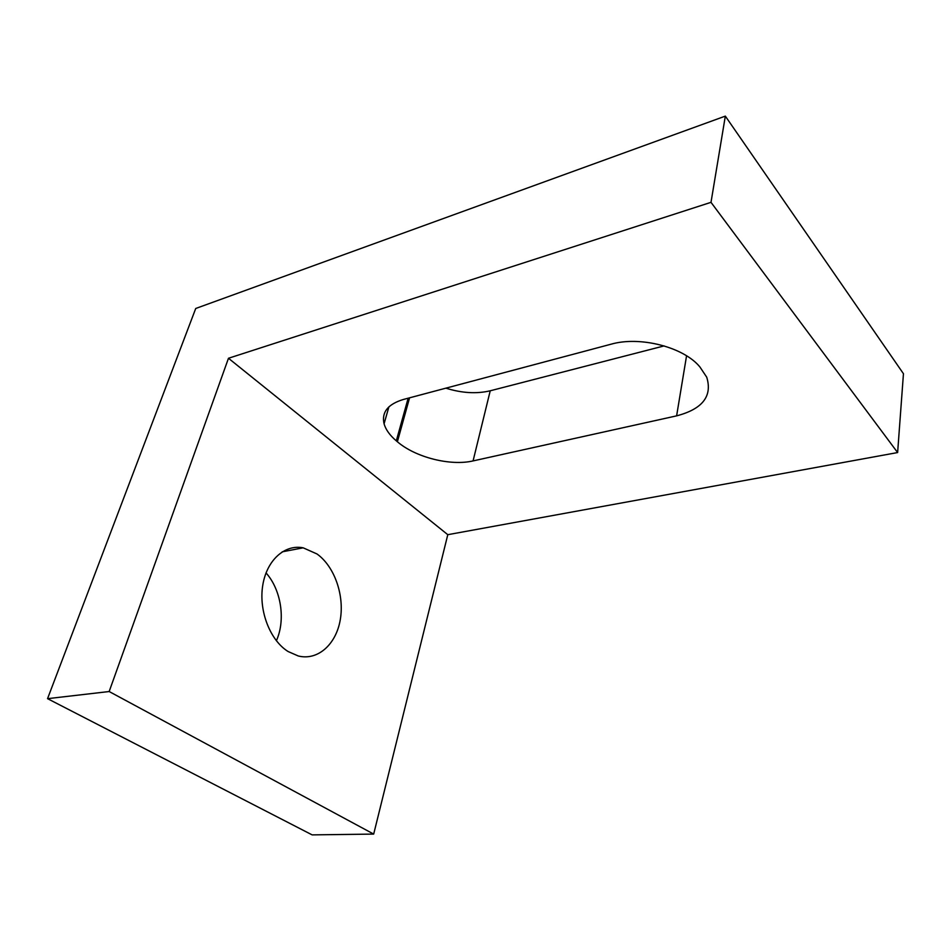 <?xml version="1.0" encoding="UTF-8"?>
<svg xmlns="http://www.w3.org/2000/svg" width="951" height="951" viewBox="0 0 951 951"><rect width="100%" height="100%" fill="white"/><g stroke="black" fill="none" stroke-linecap="round" stroke-linejoin="round"><path stroke-width="1.43" d="M317.004 553.969L303.167 547.824C284.741 544.091 266.577 560.258 262.702 585.65C258.66 610.958 270.132 640.356 288.082 651.518L298.234 655.964C317.812 660.945 336.119 644.35 340.268 619.779C344.559 595.267 334.514 566.475 317.004 553.969M109.163 691.532L47.55 698.664L195.728 308.481L725.328 116.117L711.003 202.337L228.478 358.265L109.163 691.532L373.684 834.086L312.13 834.883L47.55 698.664M276.372 640.76C285.811 619.921 281.199 589.822 266.03 572.906M445.853 388.163C461.889 393.143 476.689 394.011 490.229 390.79L664.143 345.902M711.003 202.337L897.625 452.557L903.45 373.719L725.328 116.117M408.157 398.196L396.305 440.848L397.387 441.751L409.572 397.827M396.305 440.848C389.839 435.356 385.773 429.686 384.073 423.813C381.434 412.318 387.83 404.223 403.26 399.503L611.053 344.203C640.011 335.822 683.9 347.139 699.96 367.038L706.724 377.19C712.584 396.175 702.539 409.061 676.613 415.86L686.563 355.805M490.229 390.79L473.075 460.914L676.613 415.86M473.075 460.914C450.477 466.228 415.468 457.383 397.387 441.751M897.625 452.557L447.79 534.688L228.478 358.265M447.79 534.688L373.684 834.086M282.209 551.83L303.167 547.824M384.073 423.813L388.911 406.826"/></g></svg>
